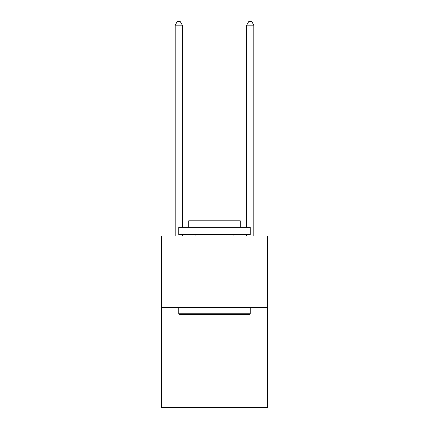 <?xml version="1.0" encoding="UTF-8"?>
<svg xmlns="http://www.w3.org/2000/svg" width="429" height="429" viewBox="0 0 429 429"><rect width="100%" height="100%" fill="white"/><g stroke="black" fill="none" stroke-linecap="round" stroke-linejoin="round"><path stroke-width="0.64" d="M267.412 307.448L267.412 407.55L161.588 407.55L161.588 235.95L267.412 235.95L267.412 307.448L161.588 307.448M179.606 314.602L178.748 313.744L250.252 313.744L249.394 314.602L179.606 314.602M250.252 227.37L250.252 234.518L178.748 234.518L178.748 227.37L250.252 227.37M188.76 227.37L188.76 220.79L240.24 220.79L240.24 227.37M250.252 307.448L250.252 313.744M178.748 307.448L178.748 313.744M233.95 234.518L233.95 235.95M195.05 234.518L195.05 235.95M182.325 227.37L182.325 25.166L175.177 25.166L175.177 235.95M182.325 234.518L182.325 235.95M175.177 25.166L177.322 21.45L180.18 21.45L182.325 25.166M253.823 235.95L253.823 25.166L246.675 25.166L246.675 227.37M246.675 235.95L246.675 234.518M246.675 25.166L248.82 21.45L251.678 21.45L253.823 25.166"/></g></svg>
